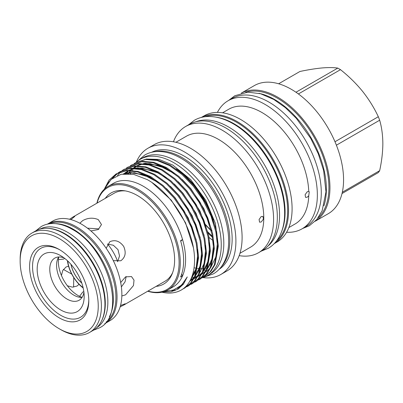 <?xml version="1.0" encoding="UTF-8"?>
<svg xmlns="http://www.w3.org/2000/svg" width="403" height="403" viewBox="0 0 403 403"><rect width="100%" height="100%" fill="white"/><g stroke="black" fill="none" stroke-linecap="round" stroke-linejoin="round"><path stroke-width="0.6" d="M48.234 228.335A56.919 32.86 60 0 1 65.054 233.795A56.919 32.86 60 0 1 101.616 320.798M39.806 229.141A56.919 32.86 60 0 1 67.608 232.319A56.919 32.86 60 0 1 104.619 281.888A56.919 32.86 60 0 1 96.71 327.699M55.609 223.655A56.919 32.86 60 0 1 73.119 229.136A56.919 32.86 60 0 1 109.359 316.753M49.297 223.801A56.919 32.86 60 0 1 75.678 227.66A56.919 32.86 60 0 1 112.296 275.984A56.919 32.86 60 0 1 106.075 322.143M121.837 295.978L125.575 294.815L133.484 285.556L134.018 280.156L131.499 276.564L125.575 276.861L120.693 282.528M120.149 306.849L123.676 305.106L125.222 303.756L120.522 305.539M113.314 260.655L120.794 260.781C125.398 257.376 126.356 252.59 123.676 246.424C119.686 241.019 115.062 239.458 109.802 241.735L106.17 248.278M172.645 272.604A50.823 29.343 60 0 1 165.003 281.249L123.676 305.106M90.917 230.954L98.261 229.554L101.485 224.572L98.261 219.595C93.083 217.459 87.899 217.786 82.716 220.577L79.839 223.237M58.405 259.663L63.644 259.058L64.671 258.363M68.545 266.151L66.011 267.018L62.772 270.448L61.442 275.481M67.397 285.792L72.414 287.153L77.003 286.065L79.023 284.306M83.829 291.55L82.716 292.089L79.572 296.331M87.476 228.174L98.261 228.823L98.841 229.191M60.672 255.663A33.232 19.188 -120 0 0 37.172 269.229A33.232 19.188 -120 0 0 60.672 309.932A33.232 19.188 -120 0 0 84.172 296.361A33.232 19.188 -120 0 0 60.672 255.663L60.672 255.663M83.925 292.301A24.326 14.045 60 0 1 79.134 300.23A24.326 14.045 60 0 1 66.969 299.021A24.326 14.045 60 0 1 51.08 277.586A24.326 14.045 60 0 1 54.808 258.091A24.326 14.045 60 0 1 64.067 257.91M60.772 329.644L59.196 328.737A55.221 31.882 60 0 1 20.15 261.104A55.221 31.882 60 0 1 59.196 238.561A55.221 31.882 60 0 1 98.246 306.194A55.221 31.882 60 0 1 59.196 328.737L60.772 329.644A57.448 33.167 60 0 0 89.496 332.49L93.038 330.445A57.448 33.167 60 0 0 101.843 284.412A57.448 33.167 60 0 0 64.314 233.79A57.448 33.167 60 0 0 35.59 230.944L32.049 232.989A57.448 33.167 60 0 1 60.772 235.836A57.448 33.167 60 0 1 98.302 286.457A57.448 33.167 60 0 1 89.496 332.49M47.327 224.174A57.448 33.167 60 0 1 47.695 223.957A57.448 33.167 60 0 1 76.419 226.798A57.448 33.167 60 0 1 113.948 277.425A57.448 33.167 60 0 1 105.143 323.458A57.448 33.167 60 0 1 104.77 323.664M47.695 223.957L52.516 221.171A57.448 33.167 60 0 1 81.24 224.018A57.448 33.167 60 0 1 118.769 274.639A57.448 33.167 60 0 1 109.964 320.672L105.143 323.458M59.196 249.467A41.862 24.17 -120 0 0 29.595 266.559A41.862 24.17 -120 0 0 59.196 317.826A41.862 24.17 -120 0 0 88.796 300.739A41.862 24.17 -120 0 0 59.196 249.467L59.196 249.472M59.946 249.91A39.771 22.961 -120 0 0 32.552 266.982A39.771 22.961 -120 0 0 60.672 315.272A39.771 22.961 -120 0 0 88.786 299.867M126.179 276.544L125.031 281.888L121.379 286.896M63.397 269.446L71.739 274.095M73.744 277.566L73.598 287.112M70.903 219.595L74.797 216.416L72.852 217.081L69.583 219.257M107.384 244.052L113.359 245.256L118.019 249.679L119.53 255.935L117.585 261.718M82.051 297.424A24.326 14.045 60 0 1 77.703 296.84A24.326 14.045 60 0 1 73.774 295.097A24.326 14.045 60 0 1 56.571 265.3A24.326 14.045 60 0 1 57.03 261.028A24.326 14.045 60 0 1 58.697 256.968M82.091 297.359A27.792 16.044 60 0 1 58.339 261.451A27.792 16.044 60 0 1 58.773 256.968M196.014 121.706A72.157 41.66 60 0 1 228.551 126.955A72.157 41.66 60 0 1 274.72 187.45A72.157 41.66 60 0 1 267.854 246.132M216.265 117.202A72.157 41.66 60 0 1 234.062 123.776A72.157 41.66 60 0 1 281.883 230.848M204.875 116.759A72.157 41.66 60 0 1 236.621 122.295A72.157 41.66 60 0 1 282.574 182.136A72.157 41.66 60 0 1 276.564 240.934M241.316 93.123A73.951 42.698 60 0 1 277.657 97.143A73.951 42.698 60 0 1 325.795 161.734A73.951 42.698 60 0 1 315.257 221.192M241.276 93.133L254.298 85.617A73.951 42.698 60 0 1 291.273 89.28A73.951 42.698 60 0 1 339.588 154.445A73.951 42.698 60 0 1 328.249 213.706L315.227 221.222M298.396 93.954L340.48 69.659A65.13 37.605 -120 0 0 339.125 68.858A65.13 37.605 -120 0 0 337.774 68.097L295.968 92.232M258.998 93.33A73.064 42.184 60 0 1 274.705 99.571A73.064 42.184 60 0 1 323.921 205.782M245.669 92.307A73.064 42.184 60 0 1 277.264 98.095A73.064 42.184 60 0 1 323.634 158.233A73.064 42.184 60 0 1 318.138 217.832M136.007 162.444A67.16 38.774 60 0 1 140.179 159.341A67.16 38.774 60 0 1 173.758 162.671A67.16 38.774 60 0 1 217.635 221.852A67.16 38.774 60 0 1 207.338 275.672A67.16 38.774 60 0 1 202.351 277.798M140.179 159.341L142.738 157.865A67.16 38.774 60 0 1 176.318 161.19A67.16 38.774 60 0 1 220.194 220.376A67.16 38.774 60 0 1 209.898 274.191L207.338 275.672M261.209 221.998L263.446 219.086L262.912 216.396L261.209 216.547L259.079 219.514L259.572 222.184L261.209 221.998M175.879 142.284L186.423 136.194A64.087 37 60 0 1 218.466 139.367A64.087 37 60 0 1 260.333 195.843A64.087 37 60 0 1 250.51 247.195L239.966 253.286M222.587 112.795L228.788 109.213A66.268 38.26 60 0 1 261.925 112.497A66.268 38.26 60 0 1 308.748 191.521L307.237 191.757L305.106 194.73L305.595 197.394L307.237 197.213L308.748 195.757A66.268 38.26 60 0 1 295.056 223.997L288.855 227.579M217.408 112.412A73.951 42.698 60 0 1 228.083 100.75A73.951 42.698 60 0 1 265.058 104.412A73.951 42.698 60 0 1 313.373 169.582A73.951 42.698 60 0 1 302.033 228.839A73.951 42.698 60 0 1 286.598 232.254M308.748 195.757L309.252 191.793L308.748 191.521M96.876 203.208A59.77 34.507 60 0 1 108.135 186.377A59.77 34.507 60 0 1 138.017 189.339A59.77 34.507 60 0 1 177.068 242.007A59.77 34.507 60 0 1 167.905 289.903A59.77 34.507 60 0 1 147.7 291.238M108.135 186.377L113.45 183.31A59.77 34.507 60 0 1 143.332 186.272A59.77 34.507 60 0 1 182.554 239.528L180.584 240.667A59.77 34.507 -120 0 1 180.584 277.042L182.554 275.904A59.77 34.507 60 0 1 173.219 286.835L167.905 289.903M218.305 245.518L215.353 223.287L205.621 200.09L190.654 179.607L172.801 165.064L159.094 159.442L146.556 159.049M163.024 291.923L171.063 291.782L177.965 289.153L183.456 284.13L187.269 276.921L184.927 280.765L181.249 285.279L173.834 289.953L164.802 291.359M104.231 189.314L111.102 179.4L121.177 174.262L133.564 174.343L147.191 179.587C165.925 189.758 183.929 213.832 190.931 237.574C198.301 261.31 194.17 283.057 180.997 290.18A66.56 38.431 60 0 1 161.84 292.205M180.766 241.306A34.789 20.085 -120 0 1 182.554 239.528A59.77 34.507 60 0 1 182.554 275.904A34.789 20.085 -120 0 1 181.682 274.126M201.369 117.429A72.883 42.078 60 0 1 237.014 121.479A72.883 42.078 60 0 1 284.412 184.987A72.883 42.078 60 0 1 274.231 243.634M201.309 117.449L204.114 115.827A72.883 42.078 60 0 1 240.556 119.434A72.883 42.078 60 0 1 288.17 183.657A72.883 42.078 60 0 1 276.997 242.057L274.186 243.679M173.451 141.791A72.883 42.078 60 0 1 185.617 126.507A72.883 42.078 60 0 1 222.058 130.114A72.883 42.078 60 0 1 269.667 194.337A72.883 42.078 60 0 1 258.499 252.741A72.883 42.078 60 0 1 239.175 255.633M185.617 126.507L189.355 124.346A72.883 42.078 60 0 1 225.796 127.958A72.883 42.078 60 0 1 273.41 192.181A72.883 42.078 60 0 1 262.237 250.58L258.499 252.741M136.3 162.172A72.883 42.078 60 0 1 147.926 148.264L154.127 144.687A72.883 42.078 60 0 1 190.569 148.294A72.883 42.078 60 0 1 238.178 212.517A72.883 42.078 60 0 1 227.01 270.922L220.809 274.498A72.883 42.078 60 0 1 202.951 277.617M147.926 148.264A72.883 42.078 60 0 1 184.367 151.876A72.883 42.078 60 0 1 231.982 216.099A72.883 42.078 60 0 1 220.809 274.498M154.349 151.775A67.578 39.015 60 0 1 182.025 157.558A67.578 39.015 60 0 1 224.486 211.943A67.578 39.015 60 0 1 220.98 267.184M151.619 152.294A67.578 39.015 60 0 1 184.367 156.203A67.578 39.015 60 0 1 228.234 214.824A67.578 39.015 60 0 1 219.161 269.29M134.204 163.573L135.776 162.575L145.679 159.477L156.979 160.454L169.542 165.593L182.106 174.564L193.405 186.272L203.152 200.185L210.96 215.922L215.887 231.916L217.595 246.545L214.341 264.932L210.084 271.889L204.306 276.73L202.659 277.591M204.306 276.73L210.804 271.476L215.061 264.514L218.315 246.132L216.607 231.498L211.681 215.504L203.873 199.767L194.125 185.854L182.826 174.146L170.262 165.18L157.699 160.041L146.4 159.059L135.776 162.575M104.271 189.219L109.072 180.131L116.094 173.94L125.998 170.842L137.297 171.819L149.861 176.957L162.424 185.924L173.723 197.636L183.476 211.545L191.279 227.287L196.206 243.281L197.913 257.91L194.659 276.297L190.402 283.254L184.624 288.095L182.816 289.027M171.678 290.623L175.003 290.649M183.158 288.78L184.982 287.883M184.624 288.095L191.123 282.835L195.379 275.879L198.634 257.492L196.931 242.863L191.999 226.869L184.196 211.132L174.444 197.218L163.144 185.511L150.581 176.539L138.017 171.401L126.718 170.424L116.094 173.94M118.457 172.66L120.029 171.668L129.937 168.565L141.236 169.547L153.795 174.685L166.358 183.652L177.658 195.364L187.41 209.273L195.213 225.01L200.145 241.004L201.848 255.638L198.598 274.02L194.337 280.982L188.559 285.823L186.911 286.679M177.441 288.412L179.154 288.362M184.947 287.309L186.866 286.604M187.254 286.437L188.916 285.611M188.559 285.823L195.057 280.564L199.319 273.607L202.568 255.22L200.865 240.591L195.934 224.597L188.13 208.86L178.378 194.946L167.079 183.239L154.52 174.267L141.957 169.129L130.658 168.152L120.029 171.668M122.396 170.388L123.968 169.396L133.872 166.293L145.171 167.275L157.734 172.408L170.298 181.38L181.597 193.087L191.344 207.001L199.153 222.738L204.079 238.732L205.787 253.366L202.533 271.748L198.271 278.705L192.498 283.551L190.846 284.407M192.498 283.551L198.991 278.292L203.253 271.335L206.507 252.948L204.8 238.319L199.873 222.325L192.065 206.588L182.317 192.674L171.018 180.962L158.455 171.995L145.891 166.857L134.592 165.88L123.968 169.396M126.33 168.116L127.902 167.124L137.806 164.021L149.11 165.003L161.668 170.137L174.232 179.108L185.531 190.815L195.284 204.729L203.087 220.466L208.019 236.46L209.721 251.094L206.472 269.476L202.21 276.433L196.432 281.274L194.785 282.135M196.432 281.274L202.931 276.02L207.192 269.063L210.442 250.676L208.739 236.047L203.807 220.053L196.004 204.311L186.251 190.402L174.952 178.69L162.389 169.723L149.83 164.585L138.526 163.608L127.902 167.124M130.27 165.845L131.836 164.852L141.745 161.749L153.044 162.731L165.608 167.865L178.166 176.836L189.465 188.544L199.218 202.457L207.021 218.194L211.953 234.188L213.655 248.822L210.406 267.204L206.145 274.161L200.367 279.002L198.719 279.863M200.367 279.002L206.865 273.748L211.127 266.791L214.376 248.404L212.673 233.775L207.741 217.776L199.938 202.039L190.186 188.13L178.887 176.418L166.328 167.452L153.765 162.313L142.466 161.331L131.836 164.852M116.457 173.733L106.951 184.201M112.971 177.904L118.119 172.902M124.331 169.189L122.774 170.212M122.436 170.459L120.976 171.643M120.658 171.925L117.469 175.421M97.098 203.082A58.939 34.028 60 0 1 137.428 190.362A58.939 34.028 60 0 1 178.766 256.243A58.939 34.028 60 0 1 147.921 291.112M228.083 100.75L232.022 98.478A73.951 42.698 60 0 1 268.997 102.14A73.951 42.698 60 0 1 317.307 167.31A73.951 42.698 60 0 1 305.973 226.567L302.033 228.839M105.259 198.372A52.592 30.361 60 0 1 124.159 190.71A52.592 30.361 60 0 1 174.615 259.95A52.592 30.361 60 0 1 172.167 273.859A52.592 30.361 60 0 1 156.082 286.397M180.821 172.454A61.316 35.404 60 0 1 210.185 211.958M176.151 168.897A61.316 35.404 60 0 1 213.353 219.957M193.324 271.899A61.316 35.404 -120 0 0 195.299 272M196.79 271.98A61.316 35.404 -120 0 0 197.792 271.919M200.1 271.622A61.316 35.404 -120 0 0 200.704 271.501M204.291 270.428A61.316 35.404 -120 0 0 205.565 269.874M208.044 267.804A61.316 35.404 60 0 1 207.661 267.909M207.041 268.071A61.316 35.404 60 0 1 205.575 268.368M205.102 268.443A61.316 35.404 60 0 1 204.316 268.544M203.706 268.61A61.316 35.404 60 0 1 202.638 268.68M202.185 268.695A61.316 35.404 60 0 1 201.011 268.705M200.402 268.69A61.316 35.404 60 0 1 199.651 268.65M199.208 268.62A61.316 35.404 60 0 1 197.661 268.458M197.042 268.368A61.316 35.404 60 0 1 196.563 268.292M196.115 268.217A61.316 35.404 60 0 1 194.075 267.783M107.52 244.037A33.192 19.163 60 0 1 117.661 261.607M83.184 288.004A26.512 15.304 60 0 1 67.422 260.701M83.089 287.586A25.303 14.609 60 0 1 67.734 260.993M81.799 283.108A21.152 12.211 60 0 1 70.968 264.348M81.738 282.936A20.669 11.934 60 0 1 71.084 264.484M107.923 250.963A26.512 15.304 60 0 1 111.868 257.789M211.132 230.687A66.616 38.461 60 0 1 205.651 225.005M211.026 230.284A66.616 38.461 60 0 1 205.459 224.451M198.377 190.891A66.616 38.461 -120 0 0 198.553 191.279M200.85 194.961A66.616 38.461 60 0 1 199.898 193.057M72.852 217.081L114.18 193.218A50.823 29.343 60 0 1 125.484 190.921M206.034 203.193A72.883 42.078 60 0 1 202.296 196.714M213.046 240.515A64.087 37 60 0 1 209.016 237.417M212.562 237.337A72.883 42.078 60 0 1 208.054 233.09M181.058 191.168A72.883 42.078 60 0 1 180.917 190.795M340.48 69.659C348.726 76.187 356.091 83.421 362.579 91.355C368.936 99.405 374.18 107.863 378.316 116.729L334.984 141.745M336.399 145.196L379.666 120.215A65.13 37.605 -120 0 0 378.316 116.729M379.666 120.215C381.706 127.237 382.769 135.035 382.85 143.604C382.779 152.168 381.722 161.185 379.666 170.665L342.323 192.226M342.016 193.546L378.316 172.59A65.13 37.605 -120 0 0 379.666 170.665M278.639 83.774L299.938 71.477C308.184 69.739 315.549 68.565 322.037 67.951C328.395 67.417 333.639 67.467 337.774 68.097M212.366 236.259A72.157 41.66 60 0 1 207.726 231.816M182.383 192.755A72.157 41.66 60 0 1 182.196 192.286M20.15 261.104L20.15 259.285A57.448 33.167 60 0 1 32.049 232.989M187.269 276.921L181.264 285.646L172.731 290.326M152.027 182.569L171.199 200.079L185.516 222.773L193.359 247.568M179.582 287.032L178.695 287.394M123.318 173.879L129.756 172.368L147.599 175.743M166.419 188.513L175.134 197.808L188.13 217.796L196.276 240.032M197.838 261.658L195.41 271.728L190.619 279.611M181.36 285.566L180.756 285.742M170.358 186.241L179.073 195.536L192.065 215.524L200.21 237.76M201.772 259.386L199.45 269.194L194.891 276.957M193.788 278.151L189.692 281.339M183.002 283.868L182.519 283.959M124.144 173.784L128.31 170.711M129.076 170.298L133.917 168.459M135.599 168.096L137.625 167.819L155.467 171.199M174.292 183.97L183.007 193.264L196.004 213.252L204.15 235.488M184.509 281.939L184.1 281.974M178.227 181.698L186.942 190.992L199.938 210.976L208.084 233.216M209.646 254.842L207.323 264.645L202.764 272.413M201.661 273.602L197.792 276.66M197.067 277.083L194.145 278.418M193.536 278.629L190.745 279.35M185.874 279.768L185.541 279.763M128.28 173.673L130.527 170.761M130.925 170.328L132.919 168.439M133.433 168.021L136.179 166.167M136.944 165.749L141.791 163.915M143.473 163.553L145.498 163.275L163.341 166.656M182.166 179.426L190.881 188.72L203.878 208.704L212.023 230.944M213.58 252.57L211.258 262.373L206.699 270.136M205.595 271.33L201.727 274.388M201.006 274.811L198.085 276.141M197.47 276.357L194.851 277.042M194.276 277.148L191.586 277.455M186.1 177.149L194.815 186.448L207.812 206.432L215.958 228.672M179.345 287.208L178.378 287.616M123.766 173.824L129.242 172.66L142.979 174.459L158.142 182.428M197.334 249.835L197.641 255.361L196.075 268.514L190.951 278.911M181.133 285.767L180.509 285.959M201.268 247.563L201.581 253.089L200.1 265.915L195.248 276.176M194.044 277.632L189.712 281.309M182.796 284.1L182.297 284.201M123.928 173.809L126.028 172.131M205.208 245.291L205.515 250.817L204.039 263.643L199.188 273.904M197.984 275.36L193.883 278.886M193.133 279.355L189.949 280.891M184.322 282.206L183.904 282.246M125.781 173.668L128.154 171.275M129.368 170.293L129.962 169.859M209.142 243.019L209.449 248.545L207.973 261.371L203.122 271.632M201.918 273.088L197.818 276.614M195.087 278.115L194.075 278.544M127.973 173.663L128.557 172.842M130.703 170.318L132.093 169.003M133.897 167.588L136.204 166.167M137.025 165.749L142.435 163.95M144.415 163.633L158.727 165.371L173.884 173.34M213.081 240.747L213.389 246.273L211.907 259.099L207.061 269.36M205.857 270.811L201.757 274.342M130.416 173.844L131.111 172.63M132.587 170.449L132.778 170.197M134.637 168.046L135.514 167.195M217.016 238.47L217.323 243.996L215.847 256.822L210.996 267.088M209.792 268.539L205.691 272.07M202.961 273.572L201.948 274M35.963 230.733L41.146 226.592C44.436 224.713 48.068 223.7 52.047 223.554C58.556 223.388 65.271 225.307 72.187 229.307C107.571 247.749 127.257 314.647 99.581 327.805L93.405 330.228M137.766 160.953L144.768 155.024C148.566 152.848 152.767 151.679 157.377 151.513C164.943 151.311 172.786 153.553 180.897 158.238C199.147 168.575 216.456 191.259 224.023 214.482C227.388 224.642 228.914 234.259 228.612 243.326C228.299 251.704 226.335 258.827 222.718 264.7C220.27 268.605 217.157 271.657 213.378 273.854L204.739 276.957M188.428 124.885L194.352 120.275C198.412 117.948 202.911 116.694 207.847 116.517C215.968 116.296 224.395 118.709 233.13 123.751C252.797 134.889 271.481 159.371 279.647 184.423C283.269 195.384 284.916 205.747 284.589 215.519C284.256 224.531 282.145 232.188 278.261 238.485C275.637 242.671 272.302 245.936 268.262 248.288L261.305 251.119M302.618 228.501L309.267 225.791L316.758 219.564L322.128 210.819L325.972 191.843L323.664 170.66L318.279 153.8L310.718 138.365L296.311 118.321L285.364 107.636L273.773 99.46L260.585 93.753L247.89 92.136L234.808 95.748L228.667 100.412M174.131 173.527L165.426 168.197L150.067 163.613L144.884 163.683M142.899 163.981L137.463 165.749M136.632 166.162L133.71 168.021M133.176 168.439L131.096 170.338M130.688 170.771L128.386 173.678M190.81 279.214L193.642 278.428M194.266 278.196L197.269 276.725M198.024 276.251L202.11 272.685M203.303 271.224L207.686 262.227L209.369 252.036L209.102 242.717M166.258 178.071L157.608 172.766L142.224 168.162L137.015 168.227M135.03 168.525L129.59 170.293M128.764 170.711L124.391 173.758M189.919 280.946L194.241 277.229M195.43 275.768L199.893 266.514L201.515 256.172L201.233 247.261M180.992 285.52L181.617 285.319M191.138 278.503L192.211 277.022L195.989 268.675L197.586 258.273L197.294 249.538M158.384 182.614L149.901 177.396L134.441 172.711L124.467 173.753M179.264 286.976L180.262 286.513M180.72 285.772L181.249 285.284"/></g></svg>
